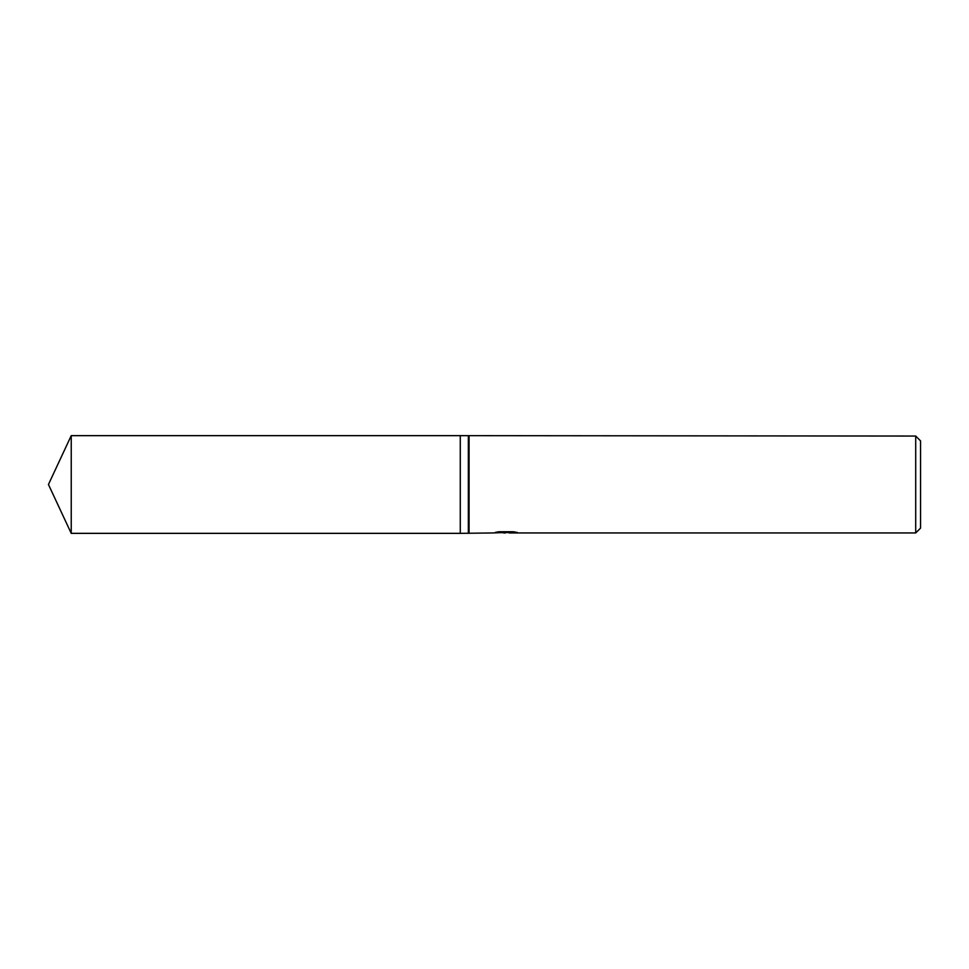 <?xml version="1.0" encoding="UTF-8"?>
<svg xmlns="http://www.w3.org/2000/svg" width="969" height="969" viewBox="0 0 969 969"><rect width="100%" height="100%" fill="white"/><g stroke="black" fill="none" stroke-linecap="round" stroke-linejoin="round"><path stroke-width="1.45" d="M506.848 532.429L495.232 532.429L499.011 531.727L513.34 531.727L517.507 532.514L509.1 532.938L509.1 531.727L506.848 531.739L506.848 532.429L493.027 532.95L460.275 533.35L460.275 435.65L915.705 436.05L920.55 440.895L920.55 528.105L915.705 532.95L509.234 532.95M468.354 533.35L468.354 435.65M469.057 532.95L469.057 436.05M509.1 532.526L501.167 532.684M505.394 532.95L503.674 532.95M915.705 532.95L915.705 436.05M48.45 484.5L71.234 435.65L460.275 435.65L460.275 533.35L71.234 533.35L48.45 484.5M71.234 533.35L71.234 435.65"/></g></svg>

